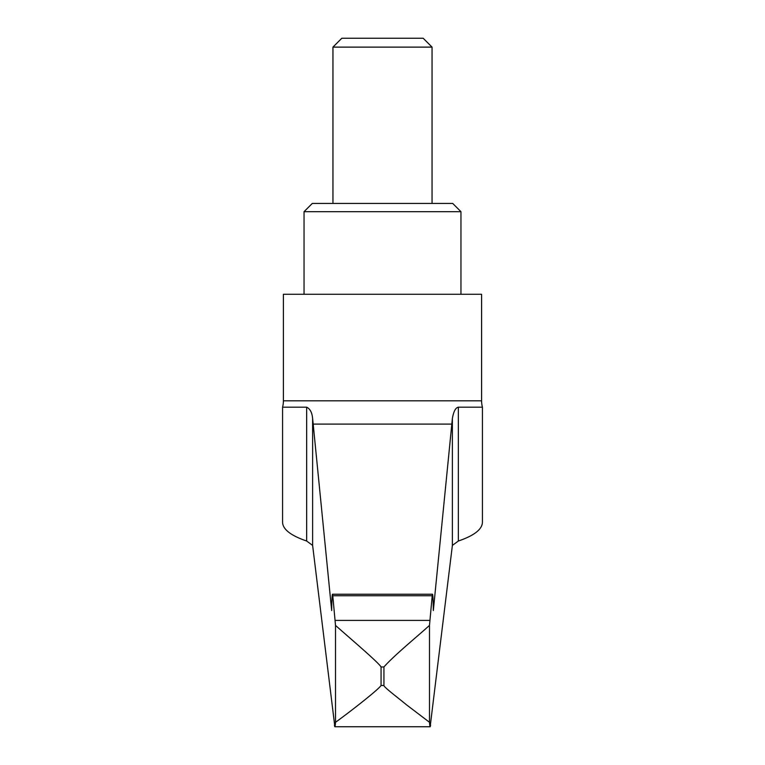 <?xml version="1.0" encoding="UTF-8"?>
<svg xmlns="http://www.w3.org/2000/svg" width="765" height="765" viewBox="0 0 765 765"><rect width="100%" height="100%" fill="white"/><g stroke="black" fill="none" stroke-linecap="round" stroke-linejoin="round"><path stroke-width="1.15" d="M429.49 625.378L429.49 722.284L406.54 704.842C398.489 698.139 383.552 686.951 383.934 685.459L383.934 666.965C394.664 654.83 418.732 635.294 429.49 625.378L432.225 595.734C432.741 591.976 433.105 596.92 433.334 610.547L452.383 418.455C453.597 411.455 455.586 407.697 458.34 407.181L482.428 407.181A24.776 24.776 0 0 1 481.596 400.812L481.596 294.276L283.404 294.276L283.404 400.812A24.776 24.776 0 0 1 282.572 407.181L306.66 407.181C310.083 408.806 312.063 412.565 312.617 418.455L331.666 610.547C331.895 596.92 332.259 591.976 332.775 595.734L335.51 625.378C344.432 633.535 378.627 662.404 381.066 666.965L381.066 685.459C378.646 689.581 348.238 713.181 335.51 722.284C335.175 727.008 334.821 727.964 334.448 725.153M304.04 211.685L312.302 203.423L452.698 203.423L460.96 211.685L304.04 211.685L304.04 294.276M332.947 47.114L341.812 38.25L423.188 38.25L432.053 47.114L332.947 47.114L332.947 203.423M282.572 407.181L282.572 522.371C282.868 529.409 290.901 535.634 306.66 541.027L312.617 545.407L334.85 726.75L430.15 726.75L452.383 545.407L458.34 541.027C474.099 535.634 482.132 529.409 482.428 522.371L482.428 407.181M432.225 595.734L432.521 594.242L332.479 594.242L332.775 595.734L432.225 595.734M430.552 725.153C430.179 727.964 429.825 727.008 429.49 722.284M335.51 625.378L335.51 722.284M481.596 400.812L283.404 400.812M451.962 424.097L313.038 424.097M429.844 620.405L335.156 620.405M383.934 666.965L381.066 666.965M383.934 685.459L381.066 685.459M458.34 407.181L458.34 541.027M452.383 418.455L452.383 545.407M306.66 407.181L306.66 541.027M312.617 418.455L312.617 545.407M432.053 203.423L432.053 47.114M460.96 294.276L460.96 211.685"/></g></svg>
